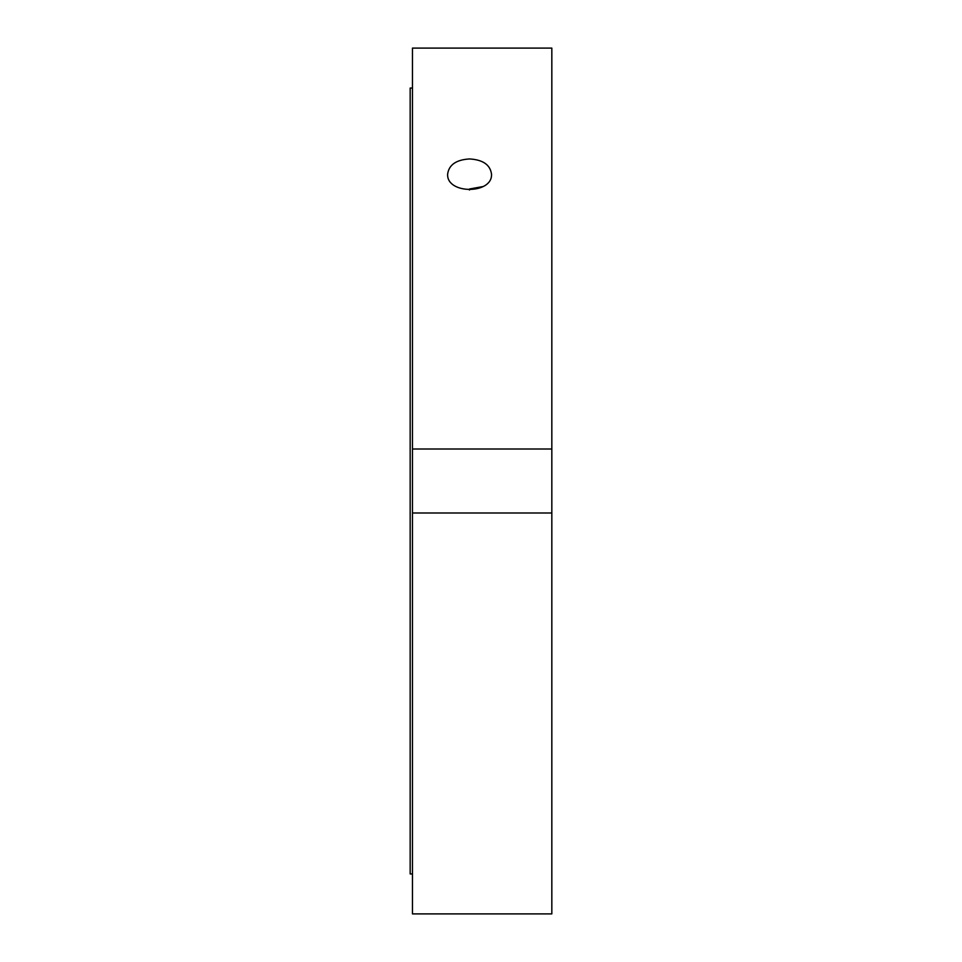 <?xml version="1.0" encoding="UTF-8"?>
<svg xmlns="http://www.w3.org/2000/svg" width="962" height="962" viewBox="0 0 962 962"><rect width="100%" height="100%" fill="white"/><g stroke="black" fill="none" stroke-linecap="round" stroke-linejoin="round"><path stroke-width="1.44" d="M469.576 189.959L469.576 188.985L482.996 186.568M469.348 189.959L469.576 188.985M469.576 158.946C482.888 159.74 490.199 164.779 491.51 174.062C492.857 194.492 446.296 194.492 447.643 174.062C448.953 164.779 456.265 159.74 469.576 158.946M412.457 48.1L551.827 48.1L412.457 48.1L412.457 449.013L551.827 449.013L551.827 913.9L412.457 913.9L412.457 449.013M551.827 512.986L412.457 512.986M551.827 48.1L551.827 449.013M412.457 88.047L410.173 88.047L410.173 873.953L412.457 873.953"/></g></svg>
